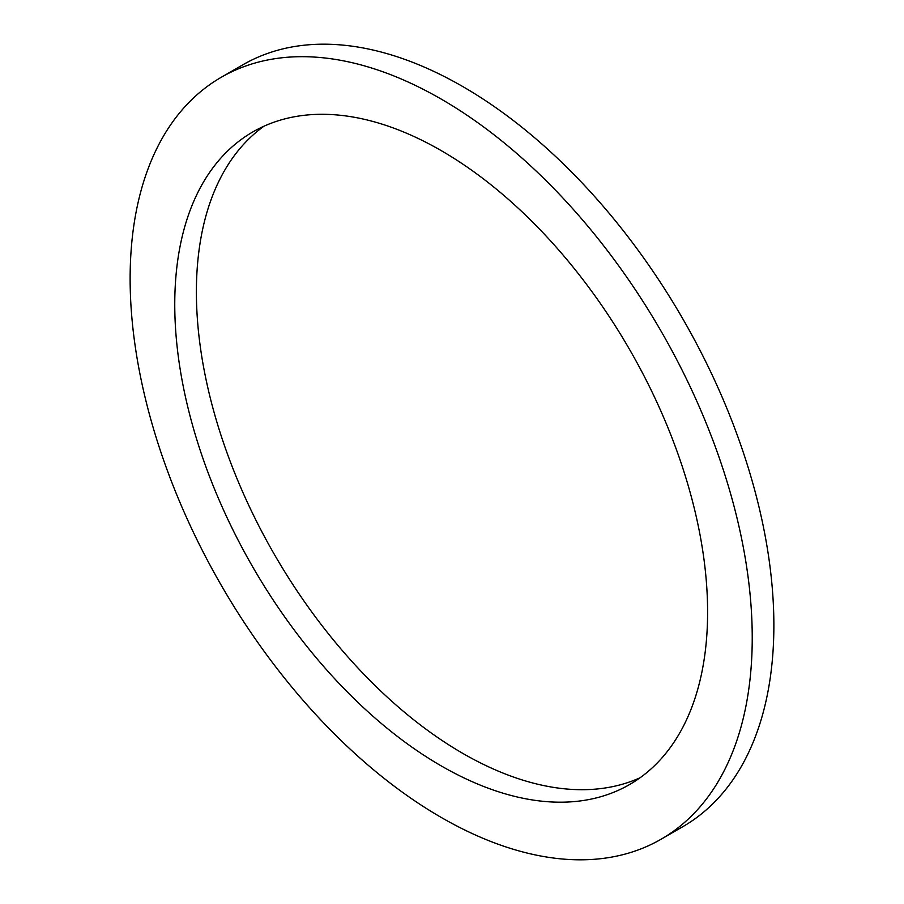 <?xml version="1.0" encoding="UTF-8"?>
<svg xmlns="http://www.w3.org/2000/svg" width="904" height="904" viewBox="0 0 904 904"><rect width="100%" height="100%" fill="white"/><g stroke="black" fill="none" stroke-linecap="round" stroke-linejoin="round"><path stroke-width="1.36" d="M640.077 777.756A376.776 217.536 60 0 1 462.814 753.394A376.776 217.536 60 0 1 219.706 431.242A376.776 217.536 60 0 1 263.923 126.244M441.186 765.88A376.776 217.536 60 0 1 195.038 433.863A376.776 217.536 60 0 1 252.792 131.95A376.776 217.536 60 0 1 441.186 150.606A376.776 217.536 60 0 1 687.322 482.623A376.776 217.536 60 0 1 629.568 784.548A376.776 217.536 60 0 1 441.186 765.88M441.186 99.078A439.886 253.967 60 0 1 728.556 486.714A439.886 253.967 60 0 1 661.129 839.206A439.886 253.967 60 0 1 441.186 817.419A439.886 253.967 60 0 1 153.804 429.784A439.886 253.967 60 0 1 221.243 77.292A439.886 253.967 60 0 1 441.186 99.078M221.243 77.292L242.871 64.794A439.886 253.967 60 0 1 462.814 86.581A439.886 253.967 60 0 1 750.196 474.216A439.886 253.967 60 0 1 682.757 826.708L661.129 839.206"/></g></svg>

